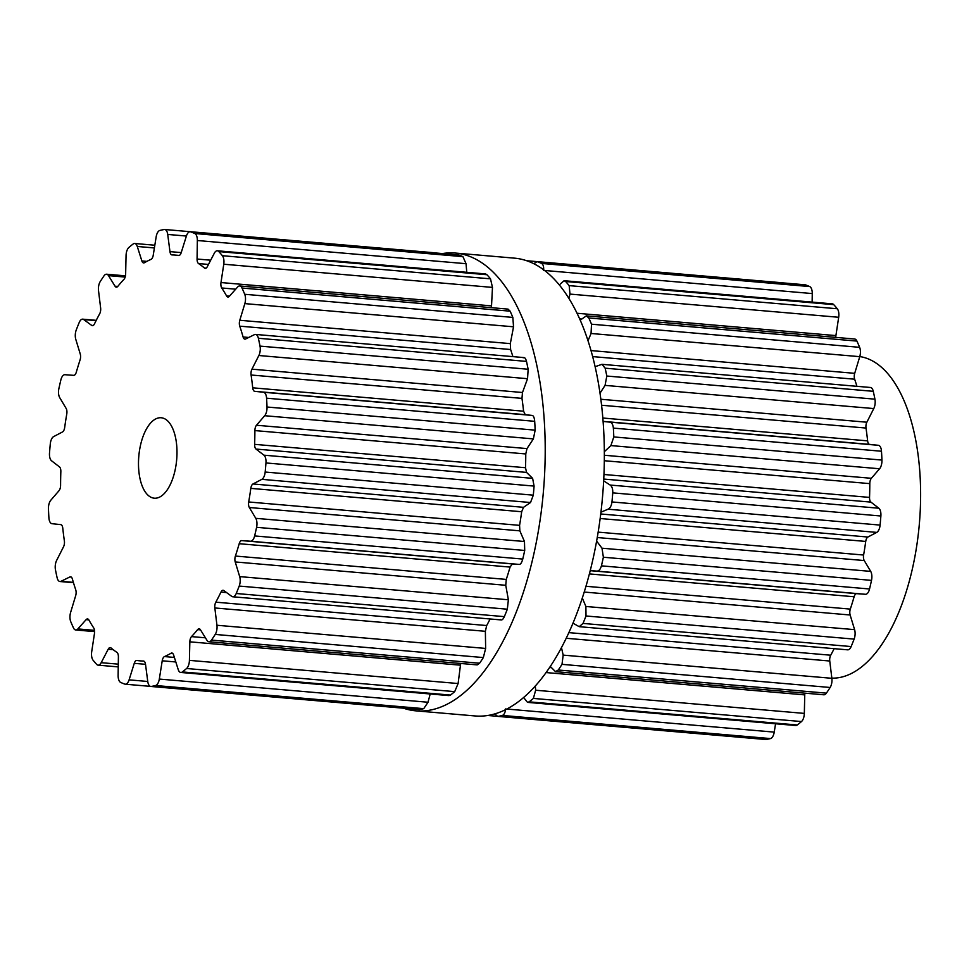<?xml version="1.0" encoding="UTF-8"?>
<svg xmlns="http://www.w3.org/2000/svg" width="969" height="969" viewBox="0 0 969 969"><rect width="100%" height="100%" fill="white"/><g stroke="black" fill="none" stroke-linecap="round" stroke-linejoin="round"><path stroke-width="1.45" d="M442.676 253.527A229.75 108.213 94.9 0 1 455.382 253.054A229.75 108.213 94.9 0 1 543.439 491.247A229.75 108.213 94.9 0 1 415.883 710.846A229.75 108.213 94.9 0 1 403.661 708.266A229.75 108.213 94.9 0 0 415.883 710.846L475.016 715.946A229.75 108.213 94.9 0 0 602.573 496.346A229.75 108.213 94.9 0 0 514.503 258.154A229.75 108.213 94.9 0 1 602.573 496.346A229.75 108.213 94.9 0 1 475.016 715.946L415.883 710.846A229.75 108.213 94.9 0 0 543.439 491.247A229.75 108.213 94.9 0 0 455.382 253.054L514.503 258.154L455.382 253.054A229.75 108.213 94.9 0 0 442.676 253.527M859.782 356.556A161.46 76.054 94.9 0 1 887.761 373.598A161.46 76.054 94.9 0 1 915.087 555.625A161.46 76.054 94.9 0 1 831.838 678.13M595.16 366.682L601.955 364.32L870.441 387.479A8.079 3.803 94.9 0 1 873.275 391.319A229.883 108.274 94.9 0 1 874.123 395.219A229.883 108.274 94.9 0 1 874.934 399.167A8.079 3.803 94.9 0 1 873.772 408.567L866.855 422.218A5.378 2.532 -85.1 0 0 866.007 428.056A203.647 95.919 94.9 0 1 866.867 434.415A203.647 95.919 94.9 0 1 867.63 440.871A5.378 2.532 -85.1 0 0 869.653 444.383L878.399 445.304A8.079 3.803 94.9 0 1 881.487 451.239A229.883 108.274 94.9 0 1 881.742 455.636A229.883 108.274 94.9 0 1 881.935 460.069A8.079 3.803 94.9 0 1 879.586 468.766L871.373 478.298A5.378 2.532 -85.1 0 0 869.799 483.628A203.647 95.919 94.9 0 1 869.726 490.508A203.647 95.919 94.9 0 1 869.544 497.4A5.378 2.532 -85.1 0 0 870.925 502.112L878.847 508.228A8.079 3.803 94.9 0 1 880.882 516.005A229.883 108.274 94.9 0 1 880.506 520.547A229.883 108.274 94.9 0 1 880.094 525.089A8.079 3.803 94.9 0 1 876.751 532.393L867.897 537.032A5.378 2.532 -85.1 0 0 865.729 541.429A203.647 95.919 94.9 0 1 864.723 548.248A203.647 95.919 94.9 0 1 863.609 555.031A5.378 2.532 -85.1 0 0 864.239 560.554L870.695 571.383A8.079 3.803 94.9 0 1 871.506 580.37A229.883 108.274 94.9 0 1 870.55 584.682A229.883 108.274 94.9 0 1 869.544 588.982A8.079 3.803 94.9 0 1 865.474 594.288L856.705 593.658A5.378 2.532 -85.1 0 0 854.113 596.759A203.647 95.919 94.9 0 1 852.26 602.984A203.647 95.919 94.9 0 1 850.31 609.101A5.378 2.532 -85.1 0 0 850.14 615L854.597 629.644A8.079 3.803 94.9 0 1 854.125 639.104A229.883 108.274 94.9 0 1 852.647 642.859A229.883 108.274 94.9 0 1 851.145 646.553A8.079 3.803 94.9 0 1 847.693 649.836L579.208 626.677L572.933 623.164M834.152 648.661A203.647 95.919 94.9 0 1 833.34 650.26A203.647 95.919 94.9 0 1 830.724 655.214A5.378 2.532 -85.1 0 0 829.755 661.015L831.862 678.3A8.079 3.803 94.9 0 1 830.142 687.481A229.883 108.274 94.9 0 1 828.277 690.34A229.883 108.274 94.9 0 1 826.387 693.138A8.079 3.803 94.9 0 1 823.807 694.785L555.491 671.638L550.247 666.418M804.924 693.162A5.378 2.532 -85.1 0 0 804.754 694.882L804.331 713.402A8.079 3.803 94.9 0 1 801.496 721.554A229.883 108.274 94.9 0 1 799.389 723.31A229.883 108.274 94.9 0 1 797.281 724.982A8.079 3.803 94.9 0 1 795.719 725.515L527.524 702.368L523.575 697.462M775.563 723.77L774.231 732.116A8.079 3.803 94.9 0 1 770.512 738.572A229.883 108.274 94.9 0 1 768.344 739.068A229.883 108.274 94.9 0 1 766.164 739.48A8.079 3.803 94.9 0 1 765.704 739.504L497.569 716.37L494.832 713.85M779.173 282.56A8.079 3.803 94.9 0 1 779.597 282.548A8.079 3.803 94.9 0 1 780.021 282.633M533.858 263.701L536.996 261.666L805.13 284.801A8.079 3.803 94.9 0 1 805.59 284.898A229.883 108.274 94.9 0 1 807.661 285.685A229.883 108.274 94.9 0 1 809.721 286.57A8.079 3.803 94.9 0 1 812.264 293.571L812.131 302.098M559.343 284.874L564.091 280.707L832.274 303.842A8.079 3.803 94.9 0 1 833.728 304.641A229.883 108.274 94.9 0 1 835.52 306.652A229.883 108.274 94.9 0 1 837.289 308.76A8.079 3.803 94.9 0 1 838.682 317.275L835.908 335.589A5.378 2.532 -85.1 0 0 835.775 337.394M580.274 320.109L586.342 315.87L854.658 339.017A8.079 3.803 94.9 0 1 856.923 341.088A229.883 108.274 94.9 0 1 858.292 344.177A229.883 108.274 94.9 0 1 859.636 347.326A8.079 3.803 94.9 0 1 859.757 356.665L854.706 373.331A5.378 2.532 -85.1 0 0 854.658 379.206A203.647 95.919 94.9 0 1 856.378 384.536A203.647 95.919 94.9 0 1 856.923 386.316M590.206 570.62L596.783 571.104C598.83 571.165 600.368 569.421 601.422 565.848A229.883 108.274 -85.1 0 0 602.415 561.56A229.883 108.274 -85.1 0 0 603.384 557.236L871.506 580.37M596.601 541.053L601.991 548.2L603.384 557.236M582.284 597.958L585.894 606.473L586.003 615.981L854.125 639.104M603.663 480.866L610.143 485.045C612.008 486.341 612.88 488.945 612.759 492.87A229.883 108.274 -85.1 0 1 612.384 497.412A229.883 108.274 -85.1 0 1 611.972 501.954C611.415 505.842 610.107 508.265 608.048 509.209L600.937 512.189M579.208 626.677L583.023 623.418A229.883 108.274 -85.1 0 0 584.525 619.724A229.883 108.274 -85.1 0 0 586.003 615.981M561.451 647.534L563.171 655.117L562.008 664.346L830.142 687.481M603.13 421.442L609.695 422.121C611.73 422.411 612.953 424.41 613.365 428.104A229.883 108.274 -85.1 0 1 613.607 432.513A229.883 108.274 -85.1 0 1 613.813 436.934L610.894 445.583L604.353 451.687M555.491 671.638L558.265 670.015A229.883 108.274 -85.1 0 0 560.155 667.217A229.883 108.274 -85.1 0 0 562.008 664.346M535.312 685.919L535.639 690.231L533.374 698.419L801.496 721.554M601.955 364.32L605.153 368.184A229.883 108.274 -85.1 0 1 606 372.084A229.883 108.274 -85.1 0 1 606.812 376.033L605.068 385.383L600.041 393.148M527.524 702.368L529.147 701.847A229.883 108.274 -85.1 0 0 531.266 700.175A229.883 108.274 -85.1 0 0 533.374 698.419M586.342 315.87L588.789 317.965A229.883 108.274 -85.1 0 1 590.169 321.042A229.883 108.274 -85.1 0 1 591.514 324.203L591.054 333.481L588.05 340.688M505.539 708.933C505.285 712.469 504.243 714.637 502.39 715.437L770.512 738.572M497.569 716.37L498.042 716.357A229.883 108.274 -85.1 0 0 500.222 715.946A229.883 108.274 -85.1 0 0 502.39 715.437M564.091 280.707L565.605 281.507A229.883 108.274 -85.1 0 1 567.398 283.529A229.883 108.274 -85.1 0 1 569.166 285.625L569.99 294.091L568.912 298.307M536.996 261.666L537.468 261.763A229.883 108.274 -85.1 0 1 539.539 262.563A229.883 108.274 -85.1 0 1 541.586 263.435C543.27 264.549 543.924 266.863 543.573 270.387M168.776 422.084A40.371 19.017 -85.1 0 0 161.205 417.76A40.371 19.017 -85.1 0 0 138.797 456.338A40.371 19.017 -85.1 0 0 154.265 498.187A40.371 19.017 -85.1 0 0 175.51 468.136A40.371 19.017 -85.1 0 0 168.776 422.084M255.634 531.642A229.883 108.274 94.9 0 1 254.629 535.93A8.079 3.803 94.9 0 1 250.559 541.235L241.79 540.605A5.378 2.532 -85.1 0 0 239.198 543.706A203.647 95.919 94.9 0 1 237.344 549.932A203.647 95.919 94.9 0 1 235.394 556.049A5.378 2.532 -85.1 0 0 235.225 561.947L239.682 576.603A8.079 3.803 94.9 0 1 239.21 586.063A229.883 108.274 94.9 0 1 237.732 589.806A229.883 108.274 94.9 0 1 236.23 593.5A8.079 3.803 94.9 0 1 232.778 596.783A8.079 3.803 94.9 0 1 231.761 596.383L223.791 590.545A5.378 2.532 -85.1 0 0 223.112 590.278A5.378 2.532 -85.1 0 0 220.98 592.095A203.647 95.919 94.9 0 1 218.425 597.207A203.647 95.919 94.9 0 1 215.808 602.173A5.378 2.532 -85.1 0 0 214.839 607.963L216.947 625.259A8.079 3.803 94.9 0 1 215.227 634.429A229.883 108.274 94.9 0 1 213.362 637.299A229.883 108.274 94.9 0 1 211.472 640.097A8.079 3.803 94.9 0 1 208.892 641.744A8.079 3.803 94.9 0 1 206.978 640.315L200.426 629.741A5.378 2.532 -85.1 0 0 199.154 628.784A5.378 2.532 -85.1 0 0 197.64 629.62A203.647 95.919 94.9 0 1 194.587 633.217A203.647 95.919 94.9 0 1 191.511 636.609A5.378 2.532 -85.1 0 0 189.839 641.829L189.415 660.361A8.079 3.803 94.9 0 1 186.581 668.501A229.883 108.274 94.9 0 1 184.473 670.257A229.883 108.274 94.9 0 1 182.366 671.929A8.079 3.803 94.9 0 1 180.803 672.462A8.079 3.803 94.9 0 1 178.187 669.482L173.621 655.02A5.378 2.532 -85.1 0 0 171.876 653.033A5.378 2.532 -85.1 0 0 171.065 653.227A203.647 95.919 94.9 0 1 167.77 655.02A203.647 95.919 94.9 0 1 164.476 656.57A5.378 2.532 -85.1 0 0 162.223 660.797L159.316 679.063A8.079 3.803 94.9 0 1 155.597 685.519A229.883 108.274 94.9 0 1 153.429 686.028A229.883 108.274 94.9 0 1 151.261 686.44A8.079 3.803 94.9 0 1 150.789 686.452A8.079 3.803 94.9 0 1 147.76 681.51L145.52 664.334A5.378 2.532 -85.1 0 0 143.497 661.028A5.378 2.532 -85.1 0 0 143.412 661.028A203.647 95.919 94.9 0 1 140.239 660.87A203.647 95.919 94.9 0 1 140.142 660.858A203.647 95.919 94.9 0 1 136.895 660.458A5.378 2.532 -85.1 0 0 136.811 660.446A5.378 2.532 -85.1 0 0 134.255 663.341L129.095 679.863A8.079 3.803 94.9 0 1 125.255 684.199A8.079 3.803 94.9 0 1 124.795 684.102A229.883 108.274 94.9 0 1 122.724 683.315A229.883 108.274 94.9 0 1 120.677 682.43A8.079 3.803 94.9 0 1 118.121 675.429L118.4 656.934A5.378 2.532 -85.1 0 0 116.922 652.379A203.647 95.919 94.9 0 1 113.942 650.26A203.647 95.919 94.9 0 1 111.011 647.922A5.378 2.532 -85.1 0 0 110.236 647.583A5.378 2.532 -85.1 0 0 108.189 649.242L101.188 662.687A8.079 3.803 94.9 0 1 98.111 665.158A8.079 3.803 94.9 0 1 96.658 664.359A229.883 108.274 94.9 0 1 94.865 662.348A229.883 108.274 94.9 0 1 93.097 660.24A8.079 3.803 94.9 0 1 91.704 651.725L94.477 633.411A5.378 2.532 -85.1 0 0 93.739 627.973A203.647 95.919 94.9 0 1 91.28 624.084A203.647 95.919 94.9 0 1 88.906 620.015A5.378 2.532 -85.1 0 0 87.549 618.937A5.378 2.532 -85.1 0 0 86.132 619.639L77.859 628.917A8.079 3.803 94.9 0 1 75.739 629.983A8.079 3.803 94.9 0 1 73.474 627.912A229.883 108.274 94.9 0 1 72.094 624.823A229.883 108.274 94.9 0 1 70.749 621.674A8.079 3.803 94.9 0 1 70.64 612.335L75.679 595.669A5.378 2.532 -85.1 0 0 75.727 589.794A203.647 95.919 94.9 0 1 74.007 584.464A203.647 95.919 94.9 0 1 72.372 578.977A5.378 2.532 -85.1 0 0 70.58 576.809A5.378 2.532 -85.1 0 0 69.877 576.955L61.011 581.303A8.079 3.803 94.9 0 1 59.945 581.521A8.079 3.803 94.9 0 1 57.11 577.681A229.883 108.274 94.9 0 1 56.263 573.781A229.883 108.274 94.9 0 1 55.463 569.833A8.079 3.803 94.9 0 1 56.626 560.433L63.53 546.782A5.378 2.532 -85.1 0 0 64.378 540.944A203.647 95.919 94.9 0 1 63.518 534.585A203.647 95.919 94.9 0 1 62.767 528.129A5.378 2.532 -85.1 0 0 60.744 524.617L51.999 523.696A8.079 3.803 94.9 0 1 48.898 517.761A229.883 108.274 94.9 0 1 48.656 513.364A229.883 108.274 94.9 0 1 48.45 508.931A8.079 3.803 94.9 0 1 50.8 500.234L59.012 490.702A5.378 2.532 -85.1 0 0 60.587 485.372A203.647 95.919 94.9 0 1 60.659 478.492A203.647 95.919 94.9 0 1 60.841 471.6A5.378 2.532 -85.1 0 0 59.46 466.888L51.539 460.772A8.079 3.803 94.9 0 1 49.504 452.995A229.883 108.274 94.9 0 1 49.879 448.453A229.883 108.274 94.9 0 1 50.291 443.911A8.079 3.803 94.9 0 1 53.634 436.607L62.488 431.968A5.378 2.532 -85.1 0 0 64.669 427.571A203.647 95.919 94.9 0 1 65.662 420.752A203.647 95.919 94.9 0 1 66.776 413.969A5.378 2.532 -85.1 0 0 66.146 408.446L59.703 397.617A8.079 3.803 94.9 0 1 58.879 388.63A229.883 108.274 94.9 0 1 59.848 384.318A229.883 108.274 94.9 0 1 60.841 380.018A8.079 3.803 94.9 0 1 64.911 374.712L73.68 375.342A5.378 2.532 -85.1 0 0 76.285 372.241A203.647 95.919 94.9 0 1 78.138 366.016A203.647 95.919 94.9 0 1 80.076 359.899A5.378 2.532 -85.1 0 0 80.245 354L75.788 339.356A8.079 3.803 94.9 0 1 76.272 329.896A229.883 108.274 94.9 0 1 77.738 326.141A229.883 108.274 94.9 0 1 79.24 322.447A8.079 3.803 94.9 0 1 82.692 319.164A8.079 3.803 94.9 0 1 83.709 319.564L91.692 325.402A5.378 2.532 -85.1 0 0 92.37 325.669A5.378 2.532 -85.1 0 0 94.502 323.852A203.647 95.919 94.9 0 1 97.045 318.74A203.647 95.919 94.9 0 1 99.674 313.786A5.378 2.532 -85.1 0 0 100.631 307.985L98.523 290.7A8.079 3.803 94.9 0 1 100.255 281.519A229.883 108.274 94.9 0 1 102.12 278.66A229.883 108.274 94.9 0 1 103.998 275.862A8.079 3.803 94.9 0 1 106.578 274.215A8.079 3.803 94.9 0 1 108.504 275.632L115.045 286.218A5.378 2.532 -85.1 0 0 116.328 287.163A5.378 2.532 -85.1 0 0 117.843 286.339A203.647 95.919 94.9 0 1 120.883 282.742A203.647 95.919 94.9 0 1 123.971 279.338A5.378 2.532 -85.1 0 0 125.643 274.118L126.055 255.598A8.079 3.803 94.9 0 1 128.889 247.446A229.883 108.274 94.9 0 1 130.997 245.69A229.883 108.274 94.9 0 1 133.116 244.018A8.079 3.803 94.9 0 1 134.667 243.485A8.079 3.803 94.9 0 1 137.283 246.465L141.862 260.94A5.378 2.532 -85.1 0 0 143.594 262.926A5.378 2.532 -85.1 0 0 144.417 262.72A203.647 95.919 94.9 0 1 147.7 260.94A203.647 95.919 94.9 0 1 150.994 259.377A5.378 2.532 -85.1 0 0 153.247 255.15L156.154 236.884A8.079 3.803 94.9 0 1 159.873 230.428A229.883 108.274 94.9 0 1 162.041 229.932A229.883 108.274 94.9 0 1 164.221 229.52A8.079 3.803 94.9 0 1 164.682 229.496A8.079 3.803 94.9 0 1 167.722 234.437L169.963 251.625A5.378 2.532 -85.1 0 0 171.985 254.92A5.378 2.532 -85.1 0 0 172.07 254.92A203.647 95.919 94.9 0 1 175.244 255.089A203.647 95.919 94.9 0 1 175.328 255.089A203.647 95.919 94.9 0 1 178.575 255.501A5.378 2.532 -85.1 0 0 178.671 255.513A5.378 2.532 -85.1 0 0 181.215 252.618L186.387 236.085A8.079 3.803 94.9 0 1 190.215 231.748A8.079 3.803 94.9 0 1 190.675 231.845A229.883 108.274 94.9 0 1 192.746 232.645A229.883 108.274 94.9 0 1 194.805 233.517A8.079 3.803 94.9 0 1 197.349 240.518L197.07 259.026A5.378 2.532 -85.1 0 0 198.56 263.58A203.647 95.919 94.9 0 1 201.54 265.688A203.647 95.919 94.9 0 1 204.471 268.025A5.378 2.532 -85.1 0 0 205.234 268.365A5.378 2.532 -85.1 0 0 207.293 266.717L214.282 253.272A8.079 3.803 94.9 0 1 217.359 250.789A8.079 3.803 94.9 0 1 218.812 251.589A229.883 108.274 94.9 0 1 220.605 253.612A229.883 108.274 94.9 0 1 222.385 255.707A8.079 3.803 94.9 0 1 223.766 264.222L220.993 282.548A5.378 2.532 -85.1 0 0 221.744 287.975A203.647 95.919 94.9 0 1 224.19 291.863A203.647 95.919 94.9 0 1 226.576 295.933A5.378 2.532 -85.1 0 0 227.933 297.023A5.378 2.532 -85.1 0 0 229.35 296.308L237.611 287.03A8.079 3.803 94.9 0 1 239.743 285.964A8.079 3.803 94.9 0 1 242.008 288.047A229.883 108.274 94.9 0 1 243.376 291.124A229.883 108.274 94.9 0 1 244.721 294.285A8.079 3.803 94.9 0 1 244.842 303.612L239.791 320.279A5.378 2.532 -85.1 0 0 239.743 326.153A203.647 95.919 94.9 0 1 241.475 331.495A203.647 95.919 94.9 0 1 243.098 336.982A5.378 2.532 -85.1 0 0 244.891 339.138A5.378 2.532 -85.1 0 0 245.605 338.993L254.459 334.644A8.079 3.803 94.9 0 1 255.525 334.426A8.079 3.803 94.9 0 1 258.372 338.266A229.883 108.274 94.9 0 1 259.207 342.166A229.883 108.274 94.9 0 1 260.019 346.115A8.079 3.803 94.9 0 1 258.856 355.514L251.94 369.165A5.378 2.532 -85.1 0 0 251.092 375.003A203.647 95.919 94.9 0 1 251.964 381.374A203.647 95.919 94.9 0 1 252.715 387.818A5.378 2.532 -85.1 0 0 254.738 391.331L263.483 392.251A8.079 3.803 94.9 0 1 266.572 398.186A229.883 108.274 94.9 0 1 266.826 402.595A229.883 108.274 94.9 0 1 267.02 407.016A8.079 3.803 94.9 0 1 264.682 415.713L256.47 425.246A5.378 2.532 -85.1 0 0 254.895 430.587A203.647 95.919 94.9 0 1 254.811 437.455A203.647 95.919 94.9 0 1 254.629 444.347A5.378 2.532 -85.1 0 0 256.01 449.059L263.931 455.176A8.079 3.803 94.9 0 1 265.966 462.952A229.883 108.274 94.9 0 1 265.591 467.494A229.883 108.274 94.9 0 1 265.179 472.036A8.079 3.803 94.9 0 1 261.836 479.34L252.982 483.979A5.378 2.532 -85.1 0 0 250.814 488.376A203.647 95.919 94.9 0 1 249.808 495.195A203.647 95.919 94.9 0 1 248.694 501.978A5.378 2.532 -85.1 0 0 249.336 507.514L255.78 518.33A8.079 3.803 94.9 0 1 256.591 527.318A229.883 108.274 94.9 0 1 255.634 531.642M254.629 535.93L522.751 559.065A229.883 108.274 -85.1 0 0 523.757 554.765A229.883 108.274 -85.1 0 0 524.713 550.453L524.471 541.514L519.856 530.842L519.578 525.355A203.647 95.919 -85.1 0 0 520.68 518.572A203.647 95.919 -85.1 0 0 521.685 511.741L523.514 507.32L530.527 502.523L533.301 495.171A229.883 108.274 -85.1 0 0 533.713 490.629A229.883 108.274 -85.1 0 0 534.089 486.087L532.623 478.359L526.542 472.4L525.513 467.724A203.647 95.919 -85.1 0 0 525.695 460.82A203.647 95.919 -85.1 0 0 525.767 453.952L526.991 448.586L533.374 438.896L535.154 430.151A229.883 108.274 -85.1 0 0 534.949 425.718A229.883 108.274 -85.1 0 0 534.694 421.321C534.343 417.627 533.507 415.665 532.175 415.435L525.259 414.671L523.587 411.195A203.647 95.919 -85.1 0 0 522.836 404.739A203.647 95.919 -85.1 0 0 521.976 398.38L522.473 392.506L527.548 378.697L528.141 369.25A229.883 108.274 -85.1 0 0 527.33 365.301A229.883 108.274 -85.1 0 0 526.494 361.401C525.634 358.227 524.52 357.04 523.163 357.827M522.751 559.065C521.77 562.638 520.607 564.418 519.251 564.418L512.322 563.946L510.069 567.083A203.647 95.919 -85.1 0 1 508.216 573.297A203.647 95.919 -85.1 0 1 506.278 579.414L505.757 585.288L508.374 599.775L507.332 609.198A229.883 108.274 -85.1 0 1 505.854 612.941A229.883 108.274 -85.1 0 1 504.352 616.635C502.972 619.603 501.663 620.584 500.464 619.566M215.808 602.173L486.68 625.538A203.647 95.919 -85.1 0 0 489.297 620.584A203.647 95.919 -85.1 0 0 490.108 618.985M486.68 625.538L485.372 631.303L485.639 648.431L483.349 657.563A229.883 108.274 -85.1 0 1 481.484 660.422A229.883 108.274 -85.1 0 1 479.594 663.22L477.208 664.891L208.892 641.744M460.687 663.462L458.107 683.533L454.703 691.636A229.883 108.274 -85.1 0 1 452.596 693.392A229.883 108.274 -85.1 0 1 450.488 695.064L448.998 695.597L180.803 672.462M512.892 356.628A203.647 95.919 -85.1 0 0 512.347 354.86A203.647 95.919 -85.1 0 0 510.615 349.518L510.324 343.62L513.534 326.795L512.843 317.408A229.883 108.274 -85.1 0 0 511.499 314.259A229.883 108.274 -85.1 0 0 510.13 311.17L508.047 309.111L239.743 285.964M159.316 679.063L428.019 702.246L430.188 693.974M428.019 702.246L423.732 708.654A229.883 108.274 -85.1 0 1 421.551 709.151A229.883 108.274 -85.1 0 1 419.383 709.562L150.789 686.452M220.993 282.548L491.525 305.877L491.549 307.694M491.525 305.877L492.47 287.405L490.508 278.842A229.883 108.274 -85.1 0 0 488.739 276.734A229.883 108.274 -85.1 0 0 486.935 274.724L485.554 273.924L217.359 250.789M466.767 272.313L466.041 263.701L462.928 256.652A229.883 108.274 -85.1 0 0 460.869 255.768A229.883 108.274 -85.1 0 0 458.797 254.98L190.215 231.748M432.38 252.643L433.252 252.715M601.422 565.848L869.544 588.982M596.783 571.104L865.474 594.288M601.991 548.2L870.695 571.383M590.194 570.668L856.705 593.658M597.231 537.529L864.239 560.554M589.358 573.914L854.113 596.759M598.139 532.126L863.609 555.031M585.918 586.281L850.31 609.101M600.15 518.512L865.729 541.429M584.174 592.047L850.14 615M600.732 513.982L867.897 537.032M585.894 606.473L854.597 629.644M608.048 509.209L876.751 532.393M611.972 501.954L880.094 525.089M583.023 623.418L851.145 646.553M612.759 492.87L880.882 516.005M610.143 485.045L878.847 508.228M603.748 479.061L870.925 502.112M603.966 474.483L869.544 497.4M568.803 632.624L830.724 655.214M604.329 460.723L869.799 483.628M566.15 638.268L829.755 661.015M604.365 455.26L871.373 478.298M563.171 655.117L831.862 678.3M610.894 445.583L879.586 468.766M613.813 436.934L881.935 460.069M558.265 670.015L826.387 693.138M613.365 428.104L881.487 451.239M609.695 422.121L878.399 445.304M603.13 421.382L869.653 444.383M602.863 418.027L867.63 440.871M549.532 667.496L551.204 667.641M601.616 405.248L866.007 428.056M546.007 672.559L804.754 694.882M600.889 399.264L866.855 422.218M535.639 690.231L804.331 713.402M605.068 385.383L873.772 408.567M606.812 376.033L874.934 399.167M529.147 701.847L797.281 724.982M605.153 368.184L873.275 391.319M592.713 356.604L854.658 379.206M591.078 350.584L854.706 373.331M506.69 709.029L774.231 732.116M591.054 333.481L859.757 356.665M591.514 324.203L859.636 347.326M498.042 716.357L766.164 739.48M588.789 317.965L856.923 341.088M579.716 318.862L581.485 319.019M577.112 313.266L835.908 335.589M569.99 294.091L838.682 317.275M569.166 285.625L837.289 308.76M565.605 281.507L833.728 304.641M544.663 270.484L812.264 293.571M541.586 263.435L809.721 286.57M537.468 261.763L805.59 284.898M256.591 527.318L524.713 550.453M250.559 541.235L519.251 564.418M255.78 518.33L524.471 541.514M241.79 540.605L512.322 563.946M249.336 507.514L519.856 530.842M239.198 543.706L510.069 567.083M248.694 501.978L519.578 525.355M235.394 556.049L506.278 579.414M250.814 488.376L521.685 511.741M235.225 561.947L505.757 585.288M252.982 483.979L523.514 507.32M239.682 576.603L508.374 599.775M261.836 479.34L530.527 502.523M239.21 586.063L507.332 609.198M265.179 472.036L533.301 495.171M236.23 593.5L504.352 616.635M265.966 462.952L534.089 486.087M263.931 455.176L532.623 478.359M256.01 449.059L526.542 472.4M220.98 592.095L226.564 592.58M254.629 444.347L525.513 467.724M254.895 430.587L525.767 453.952M214.839 607.963L485.372 631.303M256.47 425.246L526.991 448.586M216.947 625.259L485.639 648.431M264.682 415.713L533.374 438.896M215.227 634.429L483.349 657.563M267.02 407.016L535.154 430.151M211.472 640.097L479.594 663.22M266.572 398.186L534.694 421.321M263.483 392.251L532.175 415.435M254.738 391.331L525.259 414.671M197.64 629.62L200.51 629.862M252.715 387.818L523.587 411.195M191.511 636.609L205.416 637.808M251.092 375.003L521.976 398.38M189.839 641.829L460.36 665.17M251.94 369.165L522.473 392.506M189.415 660.361L458.107 683.533M258.856 355.514L527.548 378.697M186.581 668.501L454.703 691.636M260.019 346.115L528.141 369.25M182.366 671.929L450.488 695.064M258.372 338.266L526.494 361.401M171.065 653.227L172.639 653.372M243.098 336.982L248.73 337.466M164.476 656.57L174.384 657.43M239.743 326.153L510.615 349.518M162.223 660.797L175.813 661.972M239.791 320.279L510.324 343.62M244.842 303.612L513.534 326.795M155.597 685.519L423.732 708.654M244.721 294.285L512.843 317.408M151.261 686.44L419.383 709.562M242.008 288.047L510.13 311.17M226.576 295.933L229.459 296.187M221.744 287.975L235.697 289.186M134.255 663.341L145.507 664.31M129.095 679.863L147.748 681.473M223.766 264.222L492.47 287.405M222.385 255.707L490.508 278.842M218.812 251.589L486.935 274.724M204.471 268.025L206.058 268.159M198.56 263.58L208.48 264.428M108.189 649.242L113.155 649.666M197.07 259.026L210.685 260.201M101.188 662.687L118.291 664.153M197.349 240.518L466.041 263.701M194.805 233.517L462.928 256.652M190.675 231.845L458.797 254.98M86.132 619.639L88.821 619.881M169.963 251.625L181.227 252.594M77.859 628.917L94.526 630.359M167.722 234.437L186.399 236.048M69.877 576.955L71.258 577.076M141.862 260.94L146.864 261.364M61.011 581.303L73.365 582.369M137.283 246.465L154.398 247.943M115.045 286.218L117.746 286.449M108.504 275.632L125.171 277.073M91.692 325.402L93.072 325.523M83.709 319.564L96.088 320.63M497.133 716.285L487.71 715.473M779.597 282.548L526.736 260.734M501.264 619.942L232.778 596.783M524.011 357.585L255.525 334.426M144.006 661.197L140.239 660.87M150.365 686.367L125.255 684.199M118.254 666.902L98.111 665.158M179.229 255.428L175.244 255.089M94.611 631.606L75.739 629.983M432.816 252.63L164.682 229.496M73.462 582.684L59.945 581.521M154.834 245.23L134.667 243.485M125.473 275.838L106.578 274.215M96.234 320.339L82.692 319.164"/></g></svg>

